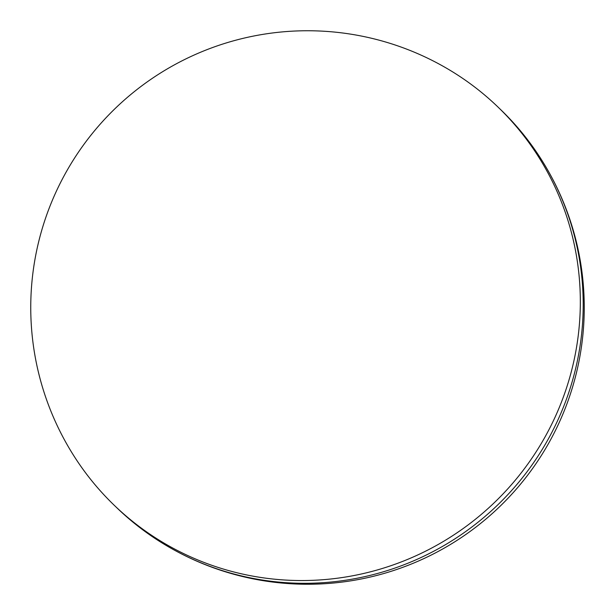 <?xml version="1.0" encoding="UTF-8"?>
<svg xmlns="http://www.w3.org/2000/svg" width="615" height="615" viewBox="0 0 615 615"><rect width="100%" height="100%" fill="white"/><g stroke="black" fill="none" stroke-linecap="round" stroke-linejoin="round"><path stroke-width="0.92" d="M217.21 567.122A276.519 272.153 -46.1 0 0 554.392 418.646A276.519 272.153 -46.1 0 0 448.696 69.48A276.75 276.75 0 0 0 74.83 457.352A276.519 272.153 -46.1 0 0 217.21 567.122M499.395 108.417A276.519 272.153 133.9 0 1 540.17 157.648A276.519 272.153 133.9 0 1 524.503 475.088A276.519 272.153 133.9 0 1 220.078 569.89A276.519 272.153 133.9 0 1 166.304 545.52A276.519 272.153 133.9 0 1 115.605 506.583M166.304 545.52A276.75 276.75 0 0 0 540.17 157.648"/></g></svg>
